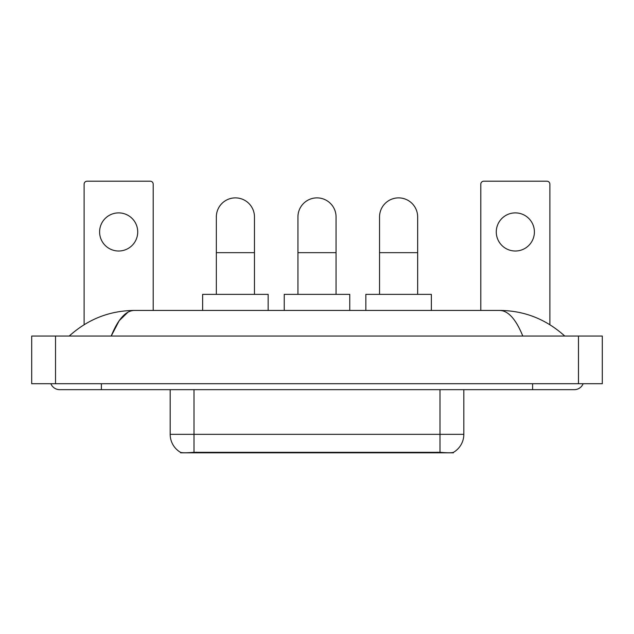 <?xml version="1.0" encoding="UTF-8"?>
<svg xmlns="http://www.w3.org/2000/svg" width="634" height="634" viewBox="0 0 634 634"><rect width="100%" height="100%" fill="white"/><g stroke="black" fill="none" stroke-linecap="round" stroke-linejoin="round"><path stroke-width="0.95" d="M453.397 452.383L453.397 452.803L180.603 452.803L180.603 452.383M170.181 389.664L170.181 434.338A20.843 20.843 0 0 0 180.484 452.319C182.029 452.922 186.531 452.922 194.004 452.319L439.996 452.319C447.453 452.922 451.963 452.922 453.516 452.319A20.843 20.843 0 0 0 463.819 434.338L463.819 389.664M118.661 212.889A19.06 19.06 0 0 0 99.601 231.949A19.06 19.06 0 0 0 118.661 251.009A19.06 19.06 0 0 0 137.721 231.949A19.06 19.06 0 0 0 118.661 212.889M153.206 310.446L153.206 184.177A2.98 2.98 0 0 0 150.226 181.197L87.096 181.197A2.98 2.98 0 0 0 84.116 184.177L84.116 324.687M216.345 294.366L216.345 216.939A19.06 19.06 0 0 1 235.404 197.879A19.06 19.06 0 0 1 254.464 216.939A19.06 19.06 0 0 0 235.404 197.879M254.464 294.366L254.464 216.939M268.158 310.446L268.158 294.366L202.642 294.366L202.642 310.446M297.94 294.366L297.94 216.939A19.06 19.06 0 0 1 317 197.879A19.06 19.06 0 0 1 336.06 216.939A19.06 19.06 0 0 0 317 197.879M336.06 294.366L336.06 216.939M349.762 310.446L349.762 294.366L284.238 294.366L284.238 310.446M379.536 294.366L379.536 216.939A19.06 19.06 0 0 1 398.596 197.879A19.06 19.06 0 0 1 417.655 216.939A19.06 19.06 0 0 0 398.596 197.879M417.655 294.366L417.655 216.939M431.358 310.446L431.358 294.366L365.842 294.366L365.842 310.446M515.339 212.889A19.06 19.06 0 0 0 496.279 231.949A19.06 19.06 0 0 0 515.339 251.009A19.06 19.06 0 0 0 534.399 231.949A19.06 19.06 0 0 0 515.339 212.889M549.884 324.687L549.884 184.177A2.98 2.98 0 0 0 546.904 181.197L483.774 181.197A2.98 2.98 0 0 0 480.794 184.177L480.794 310.446M50.863 383.713A9.534 9.534 0 0 0 59.691 389.664A9.534 9.534 0 0 1 50.863 383.713A9.534 9.534 0 0 0 59.691 389.664L574.309 389.664A9.534 9.534 0 0 0 583.137 383.713A9.534 9.534 0 0 1 574.309 389.664A9.534 9.534 0 0 0 583.137 383.713A9.534 9.534 0 0 1 574.309 389.664M522.796 336.06C515.965 319.243 508.286 310.7 499.774 310.446L134.226 310.446C125.714 310.7 118.035 319.243 111.204 336.06L119.224 320.661L128.044 312.126M55.523 336.06L602.3 336.06L602.3 383.713L31.7 383.713L31.7 336.06L55.523 336.06L55.523 383.713M499.774 310.446C524.358 310.636 546.033 319.179 564.775 336.06L562.746 334.221M71.254 334.221L69.225 336.06C87.88 319.211 109.547 310.676 134.226 310.446M437.317 452.803L437.317 452.216M196.683 452.803L196.683 452.216M439.996 452.319L439.996 434.338L463.819 434.338M170.181 434.338L194.004 434.338L194.004 452.319M194.004 389.664L194.004 434.338L439.996 434.338L439.996 389.664M216.345 252.673L254.464 252.673M297.94 252.673L336.06 252.673M379.536 252.673L417.655 252.673M532.615 383.713L532.615 389.664M101.385 383.713L101.385 389.664M578.477 336.06L578.477 383.713"/></g></svg>

